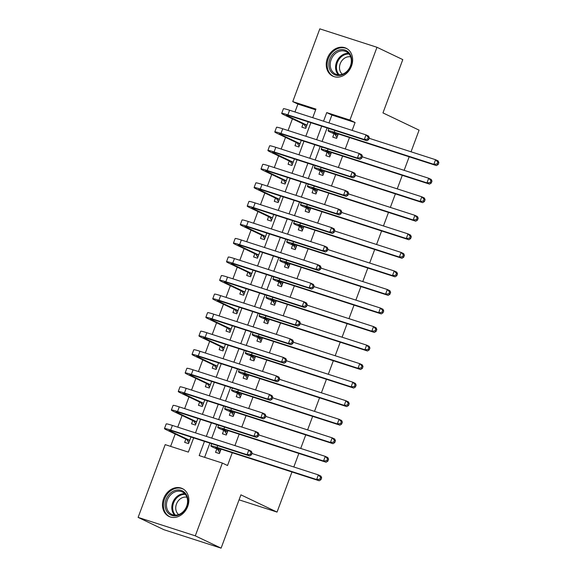 <?xml version="1.0" encoding="UTF-8"?>
<svg xmlns="http://www.w3.org/2000/svg" width="577" height="577" viewBox="0 0 577 577"><rect width="100%" height="100%" fill="white"/><g stroke="black" fill="none" stroke-linecap="round" stroke-linejoin="round"><path stroke-width="0.87" d="M351.487 66.059A15.464 12.629 115.5 0 1 332.77 76.121A15.464 12.629 115.5 0 1 327.383 58.284A15.464 12.629 115.5 0 1 346.092 48.216A15.464 12.629 115.5 0 1 351.487 66.059M187.72 506.397A15.464 12.629 115.5 0 1 169.011 516.465A15.464 12.629 115.5 0 1 163.616 498.629A15.464 12.629 115.5 0 1 182.332 488.56A15.464 12.629 115.5 0 1 187.72 506.397M291.962 471.979L277.047 512.087L240.919 494.842L221.099 548.15L163.926 529.715L138.119 517.396L165.181 444.629L188.362 452.101L193.648 437.878M315.655 109.81L297.905 104.084L294.97 111.974M292.416 118.833L288.074 130.51M285.521 137.376L281.179 149.054M278.626 155.92L274.284 167.597M271.731 174.456L267.389 186.133M264.836 192.999L260.494 204.676M257.941 211.543L253.599 223.212M251.045 230.079L246.704 241.756M244.15 248.622L239.808 260.299M237.255 267.158L232.913 278.835M230.36 285.702L226.018 297.379M223.465 304.245L219.123 315.922M216.57 322.781L212.228 334.458M209.675 341.324L205.333 353.001M202.779 359.868L198.438 371.545M195.884 378.404L191.542 390.081M188.989 396.947L184.647 408.624M182.094 415.49L177.752 427.16M175.199 434.027L170.612 446.374M297.905 104.084L292.748 101.624L319.809 28.85L376.983 47.285L349.922 120.059L326.741 112.587L323.546 121.184M333.982 133.886L332.77 137.131L336.636 138.379L338.295 133.929M327.087 152.429L325.875 155.675L329.741 156.915L331.4 152.465M320.192 170.965L318.98 174.211L322.846 175.458L324.505 171.008M313.297 189.508L312.085 192.754L315.951 194.002L317.602 189.552M306.401 208.052L305.19 211.297L309.056 212.538L310.707 208.088M299.506 226.588L298.295 229.834L302.16 231.081L303.812 226.631M292.611 245.131L291.399 248.377L295.265 249.625L296.917 245.175M285.716 263.675L284.504 266.92L288.37 268.161L290.022 263.711M278.821 282.211L277.609 285.456L281.475 286.704L283.127 282.254M271.926 300.754L270.714 304L274.58 305.247L276.232 300.797M265.031 319.297L263.819 322.536L267.685 323.784L269.336 319.333M258.135 337.833L256.924 341.079L260.79 342.327L262.441 337.877M251.24 356.377L250.029 359.622L253.894 360.863L255.546 356.413M244.345 374.913L243.133 378.159L246.999 379.406L248.651 374.956M237.45 393.456L236.238 396.702L240.104 397.95L241.756 393.5M230.555 412L229.343 415.245L233.209 416.486L234.861 412.036M223.66 430.536L222.448 433.781L226.314 435.029L227.965 430.579M185.859 439.111L184.647 442.357L188.513 443.605L190.965 437.013M192.754 420.575L191.542 423.814L195.408 425.061L197.861 418.476M199.649 402.032L198.438 405.278L202.303 406.525L204.756 399.933M206.544 383.489L205.333 386.734L209.199 387.982L211.651 381.39M213.44 364.952L212.228 368.198L216.094 369.439L218.546 362.854M220.335 346.409L219.123 349.655L222.989 350.903L225.441 344.31M227.23 327.866L226.018 331.111L229.884 332.359L232.336 325.767M234.125 309.33L232.913 312.575L236.779 313.816L239.231 307.231M241.02 290.786L239.808 294.032L243.674 295.28L246.127 288.688M247.915 272.25L246.704 275.489L250.569 276.736L253.022 270.144M254.81 253.707L253.599 256.953L257.465 258.193L259.917 251.608M261.706 235.164L260.494 238.409L264.36 239.657L266.812 233.065M268.601 216.627L267.389 219.866L271.255 221.114L273.707 214.529M275.496 198.084L274.284 201.33L278.15 202.577L280.602 195.985M282.391 179.541L281.187 182.786L285.045 184.034L287.497 177.442M289.286 161.005L288.082 164.25L291.94 165.491L294.393 158.906M296.181 142.461L294.977 145.707L298.836 146.955L301.288 140.362M303.076 123.918L301.872 127.164L305.731 128.411L308.183 121.819M204.467 441.369L199.18 455.585L222.354 463.064L227.518 465.524L232.279 452.729M234.926 445.603L239.174 434.192M241.821 427.059L246.069 415.649M248.716 408.516L252.964 397.113M255.611 389.98L259.859 378.57M262.506 371.437L266.754 360.026M269.401 352.893L273.649 341.49M276.296 334.357L280.545 322.947M283.192 315.814L287.44 304.404M290.087 297.278L294.335 285.867M296.982 278.734L301.23 267.324M303.877 260.191L308.125 248.781M310.772 241.655L315.02 230.245M317.667 223.111L321.916 211.701M324.562 204.568L328.811 193.165M331.465 186.032L335.706 174.622M338.36 167.489L342.601 156.078M345.255 148.945L349.496 137.542M352.15 130.409L355.079 122.519L331.898 115.047L328.969 122.937M327.109 127.928L322.074 141.473M320.213 146.464L315.179 160.017M313.318 165.008L308.284 178.553M306.423 183.551L301.389 197.096M299.528 202.087L294.494 215.639M292.633 220.63L287.598 234.175M285.738 239.166L280.703 252.719M278.842 257.71L273.808 271.262M271.947 276.253L266.913 289.798M265.052 294.789L260.018 308.342M258.157 313.333L253.123 326.885M251.262 331.876L246.228 345.421M244.367 350.412L239.332 363.964M237.472 368.955L232.437 382.501M230.576 387.499L225.542 401.044M223.681 406.035L218.647 419.587M216.786 424.578L211.752 438.123M209.891 443.114L204.604 457.337M216.764 449.079L215.553 452.325L219.419 453.572L221.07 449.122M376.983 47.285L402.789 59.604L382.962 112.904L419.09 130.15L411.04 151.794M409.18 156.785L404.138 170.338M402.284 175.329L397.243 188.874M395.389 193.865L390.348 207.417M388.494 212.408L383.453 225.96M381.599 230.951L376.557 244.497M374.704 249.488L369.662 263.04M367.809 268.031L362.767 281.583M360.913 286.574L355.872 300.119M354.018 305.11L348.977 318.663M347.123 323.654L342.082 337.199M340.228 342.197L335.187 355.742M333.333 360.733L328.291 374.285M326.438 379.277L321.396 392.822M319.543 397.813L314.501 411.365M312.647 416.356L307.606 429.908M305.752 434.899L300.711 448.444M298.857 453.435L293.816 466.988M239.066 499.841L277.047 512.087M221.099 548.15L195.293 535.838L138.119 517.396M355.079 122.519L349.922 120.059M222.354 463.064L195.293 535.838M321.685 126.175L316.65 139.728M314.79 144.719L309.755 158.264M307.894 163.255L302.86 176.807M300.999 181.798L295.965 195.343M294.104 200.342L289.07 213.887M287.209 218.878L282.167 232.43M280.314 237.421L275.272 250.966M273.419 255.964L268.377 269.509M266.524 274.501L261.482 288.053M259.628 293.044L254.587 306.589M252.733 311.58L247.692 325.132M245.838 330.123L240.797 343.676M238.943 348.667L233.901 362.212M232.048 367.203L227.006 380.755M225.153 385.746L220.111 399.291M218.257 404.289L213.216 417.835M211.362 422.826L206.321 436.378M312.727 117.694L315.922 109.096L292.748 101.624M195.509 432.887L200.544 419.342M202.404 414.351L207.439 400.799M209.3 395.808L214.334 382.255M216.195 377.264L221.229 363.719M223.09 358.728L228.124 345.176M229.985 340.185L235.019 326.632M236.88 321.641L241.914 308.096M243.775 303.105L248.81 289.553M250.67 284.562L255.705 271.017M257.566 266.019L262.6 252.474M264.461 247.483L269.495 233.93M271.356 228.939L276.39 215.394M278.251 210.403L283.285 196.851M285.146 191.86L290.181 178.307M292.041 173.316L297.076 159.771M298.936 154.78L303.971 141.228M305.832 136.237L310.866 122.685M331.898 115.047L326.741 112.587M220.623 450.327L217.06 448.625A9.91 0.62 20.4 0 1 215.502 447.665A9.91 0.62 20.4 0 1 219.628 448.654L319.218 480.771L316.643 479.537L217.046 447.42A14.865 0.938 -159.6 0 0 210.857 445.934A14.865 0.938 -159.6 0 0 213.202 447.377L220.573 450.471M219.722 452.743L217.803 449.577M319.939 479.162L320.971 479.66L321.663 477.799L320.632 477.309L319.939 479.162L316.643 479.537L318.367 474.9L251.911 453.472M320.632 477.309L318.367 474.9L320.942 476.133L321.663 477.799M320.971 479.66L319.218 480.771M188.816 442.783L186.898 439.609L189.667 440.503M189.718 440.359L170.677 431.271A9.91 0.62 20.4 0 1 169.111 430.305A9.91 0.62 20.4 0 1 173.244 431.3L249.653 455.938L247.071 454.705L170.662 430.067A14.865 0.938 -159.6 0 0 164.467 428.581A14.865 0.938 -159.6 0 0 166.811 430.024L186.898 439.609M250.375 454.337L251.406 454.827L252.099 452.974L251.067 452.483L250.375 454.337L247.071 454.705L248.795 450.074L172.386 425.429A14.865 0.938 -159.6 0 0 166.19 423.944L164.467 428.581M251.067 452.483L248.795 450.074L251.377 451.308L252.099 452.974M251.406 454.827L249.653 455.938M186.926 506.274A13.379 10.927 115.5 0 1 171.845 515.42A13.379 10.927 115.5 0 1 166.068 499.545A13.379 10.927 115.5 0 1 181.149 490.392A13.379 10.927 115.5 0 1 186.926 506.274M167.352 500.043A12.391 10.119 -64.5 0 0 171.679 514.331A12.391 10.119 -64.5 0 0 186.667 506.267A12.391 10.119 -64.5 0 0 182.346 491.972A12.391 10.119 -64.5 0 0 167.352 500.043M178.646 514.569A9.751 7.97 115.5 0 1 176.454 504.067A9.751 7.97 115.5 0 1 186.919 497.244M183.695 489.346A15.363 12.543 -64.5 0 0 183.111 489.044A15.363 12.543 -64.5 0 0 164.517 499.047A15.363 12.543 -64.5 0 0 169.876 516.768A15.363 12.543 -64.5 0 0 170.482 517.035M341.44 75.082A13.379 10.927 115.5 0 1 328.897 65.908A13.379 10.927 115.5 0 1 339.074 50.048A13.379 10.927 115.5 0 1 351.617 59.222A13.379 10.927 115.5 0 1 341.44 75.082M339.68 51.216A12.391 10.119 -64.5 0 0 330.433 62.15A12.391 10.119 -64.5 0 0 335.439 73.993A12.391 10.119 -64.5 0 0 341.873 74.404A12.391 10.119 -64.5 0 0 351.112 63.477A12.391 10.119 -64.5 0 0 346.106 51.634A12.391 10.119 -64.5 0 0 339.68 51.216M342.413 74.231A9.751 7.97 115.5 0 1 339.867 64.812A9.751 7.97 115.5 0 1 346.957 57.051A9.751 7.97 115.5 0 1 350.679 56.907M347.455 49.002A15.363 12.543 -64.5 0 0 346.871 48.706A15.363 12.543 -64.5 0 0 338.901 48.194A15.363 12.543 -64.5 0 0 327.44 61.746A15.363 12.543 -64.5 0 0 333.643 76.431A15.363 12.543 -64.5 0 0 334.242 76.691M227.518 431.784L223.955 430.081A9.91 0.62 20.4 0 1 222.397 429.122A9.91 0.62 20.4 0 1 226.523 430.11L326.113 462.227L323.538 460.994L223.941 428.884A14.865 0.938 -159.6 0 0 217.753 427.391A14.865 0.938 -159.6 0 0 220.097 428.841L227.468 431.928M226.617 434.207L224.698 431.033M326.834 460.626L327.866 461.117L328.558 459.263L327.527 458.773L326.834 460.626L323.538 460.994L325.262 456.364L258.806 434.935M327.527 458.773L325.262 456.364L327.837 457.59L328.558 459.263M327.866 461.117L326.113 462.227M234.413 413.24L230.85 411.545A9.91 0.62 20.4 0 1 229.293 410.579A9.91 0.62 20.4 0 1 233.418 411.574L333.008 443.684L330.433 442.458L230.836 410.341A14.865 0.938 -159.6 0 0 224.648 408.855A14.865 0.938 -159.6 0 0 226.992 410.297L234.363 413.384M233.512 415.664L231.593 412.49M333.73 442.083L334.761 442.573L335.453 440.72L334.422 440.229L333.73 442.083L330.433 442.458L332.157 437.82L265.701 416.392M334.422 440.229L332.157 437.82L334.732 439.054L335.453 440.72M334.761 442.573L333.008 443.684M241.309 394.704L237.753 393.002A9.91 0.62 20.4 0 1 236.188 392.043A9.91 0.62 20.4 0 1 240.313 393.031L339.903 425.148L337.329 423.915L237.731 391.797A14.865 0.938 -159.6 0 0 231.543 390.312A14.865 0.938 -159.6 0 0 233.887 391.754L241.258 394.848M240.407 397.12L238.489 393.954M340.625 423.54L341.656 424.037L342.349 422.184L341.317 421.686L340.625 423.54L337.329 423.915L339.052 419.277L272.596 397.849M341.317 421.686L339.052 419.277L341.627 420.51L342.349 422.184M341.656 424.037L339.903 425.148M248.204 376.161L244.648 374.466A9.91 0.62 20.4 0 1 243.083 373.499A9.91 0.62 20.4 0 1 247.208 374.495L346.799 406.605L344.224 405.371L244.626 373.261A14.865 0.938 -159.6 0 0 238.438 371.776A14.865 0.938 -159.6 0 0 240.782 373.218L248.153 376.305M247.302 378.584L245.384 375.411M347.52 405.004L348.551 405.494L349.244 403.64L348.212 403.15L347.52 405.004L344.224 405.371L345.948 400.741L279.492 379.313M348.212 403.15L345.948 400.741L348.522 401.974L349.244 403.64M348.551 405.494L346.799 406.605M195.711 424.239L193.793 421.066L196.562 421.96M196.613 421.816L177.572 412.728A9.91 0.62 20.4 0 1 176.007 411.769A9.91 0.62 20.4 0 1 180.139 412.757L256.549 437.402L253.967 436.169L177.557 411.524A14.865 0.938 -159.6 0 0 171.362 410.038A14.865 0.938 -159.6 0 0 173.706 411.488L193.793 421.066M257.27 435.794L258.301 436.284L258.994 434.431L257.962 433.94L257.27 435.794L253.967 436.169L255.69 431.531L179.281 406.893A14.865 0.938 -159.6 0 0 173.086 405.407L171.362 410.038M257.962 433.94L255.69 431.531L258.272 432.764L258.994 434.431M258.301 436.284L256.549 437.402M202.606 405.696L200.688 402.53L203.457 403.424M203.508 403.28L184.467 394.192A9.91 0.62 20.4 0 1 182.902 393.226A9.91 0.62 20.4 0 1 187.035 394.221L263.444 418.859L260.862 417.625L184.452 392.987A14.865 0.938 -159.6 0 0 178.257 391.502A14.865 0.938 -159.6 0 0 180.601 392.944L200.688 402.53M264.165 417.25L265.196 417.748L265.889 415.894L264.857 415.397L264.165 417.25L260.862 417.625L262.585 412.995L186.176 388.35A14.865 0.938 -159.6 0 0 179.981 386.864L178.257 391.502M264.857 415.397L262.585 412.995L265.168 414.221L265.889 415.894M265.196 417.748L263.444 418.859M209.501 387.16L207.583 383.986L210.353 384.881M210.403 384.736L191.362 375.649A9.91 0.62 20.4 0 1 189.797 374.682A9.91 0.62 20.4 0 1 193.93 375.677L270.339 400.315L267.757 399.089L191.348 374.444A14.865 0.938 -159.6 0 0 185.152 372.958A14.865 0.938 -159.6 0 0 187.496 374.401L207.583 383.986M271.06 398.714L272.092 399.205L272.784 397.351L271.753 396.861L271.06 398.714L267.757 399.089L269.481 394.452L193.071 369.814A14.865 0.938 -159.6 0 0 186.876 368.321L185.152 372.958M271.753 396.861L269.481 394.452L272.063 395.685L272.784 397.351M272.092 399.205L270.339 400.315M216.397 368.616L214.478 365.443L217.248 366.337M217.298 366.193L198.257 357.105A9.91 0.62 20.4 0 1 196.692 356.146A9.91 0.62 20.4 0 1 200.825 357.134L277.234 381.779L274.652 380.546L198.243 355.908A14.865 0.938 -159.6 0 0 192.047 354.415A14.865 0.938 -159.6 0 0 194.391 355.865L214.478 365.443M277.955 380.171L278.987 380.661L279.679 378.808L278.648 378.317L277.955 380.171L274.652 380.546L276.376 375.908L199.967 351.27A14.865 0.938 -159.6 0 0 193.771 349.785L192.047 354.415M278.648 378.317L276.376 375.908L278.958 377.142L279.679 378.808M278.987 380.661L277.234 381.779M255.099 357.625L251.543 355.922A9.91 0.62 20.4 0 1 249.978 354.956A9.91 0.62 20.4 0 1 254.104 355.951L353.694 388.069L351.119 386.835L251.522 354.718A14.865 0.938 -159.6 0 0 245.333 353.232A14.865 0.938 -159.6 0 0 247.677 354.675L255.048 357.762M254.197 360.041L252.279 356.874M354.415 386.46L355.446 386.951L356.139 385.097L355.107 384.607L354.415 386.46L351.119 386.835L352.843 382.198L286.387 360.769M355.107 384.607L352.843 382.198L355.418 383.431L356.139 385.097M355.446 386.951L353.694 388.069M223.292 350.073L221.373 346.907L224.143 347.801M224.193 347.657L205.152 338.569A9.91 0.62 20.4 0 1 203.587 337.603A9.91 0.62 20.4 0 1 207.72 338.598L284.129 363.236L281.547 362.003L205.138 337.365A14.865 0.938 -159.6 0 0 198.942 335.879A14.865 0.938 -159.6 0 0 201.286 337.321L221.373 346.907M284.85 361.635L285.882 362.125L286.574 360.272L285.543 359.774L284.85 361.635L281.547 362.003L283.271 357.372L206.862 332.727A14.865 0.938 -159.6 0 0 200.666 331.241L198.942 335.879M285.543 359.774L283.271 357.372L285.853 358.598L286.574 360.272M285.882 362.125L284.129 363.236M261.994 339.081L258.438 337.379A9.91 0.62 20.4 0 1 256.873 336.42A9.91 0.62 20.4 0 1 260.999 337.408L360.589 369.525L358.014 368.292L258.417 336.175A14.865 0.938 -159.6 0 0 252.228 334.689A14.865 0.938 -159.6 0 0 254.572 336.139L261.944 339.226M261.092 341.505L259.174 338.331M361.31 367.917L362.342 368.414L363.034 366.561L362.003 366.063L361.31 367.917L358.014 368.292L359.738 363.661L293.282 342.226M362.003 366.063L359.738 363.661L362.313 364.888L363.034 366.561M362.342 368.414L360.589 369.525M230.194 331.537L228.268 328.363L231.038 329.258M231.088 329.114L212.047 320.026A9.91 0.62 20.4 0 1 210.482 319.067A9.91 0.62 20.4 0 1 214.615 320.055L291.024 344.693L288.442 343.466L212.033 318.821A14.865 0.938 -159.6 0 0 205.838 317.336A14.865 0.938 -159.6 0 0 208.182 318.778L228.268 328.363M291.746 343.091L292.777 343.582L293.469 341.728L292.438 341.238L291.746 343.091L288.442 343.466L290.166 338.829L213.757 314.191A14.865 0.938 -159.6 0 0 207.561 312.698L205.838 317.336M292.438 341.238L290.166 338.829L292.748 340.062L293.469 341.728M292.777 343.582L291.024 344.693M268.889 320.538L265.333 318.843A9.91 0.62 20.4 0 1 263.768 317.877A9.91 0.62 20.4 0 1 267.894 318.872L367.484 350.982L364.909 349.756L265.312 317.638A14.865 0.938 -159.6 0 0 259.123 316.153A14.865 0.938 -159.6 0 0 261.468 317.595L268.839 320.682M267.988 322.961L266.069 319.788M368.205 349.381L369.237 349.871L369.929 348.018L368.898 347.527L368.205 349.381L364.909 349.756L366.633 345.118L300.177 323.69M368.898 347.527L366.633 345.118L369.208 346.351L369.929 348.018M369.237 349.871L367.484 350.982M237.089 312.994L235.164 309.827L237.933 310.714M237.984 310.577L218.943 301.482A9.91 0.62 20.4 0 1 217.378 300.523A9.91 0.62 20.4 0 1 221.51 301.511L297.92 326.156L295.337 324.923L218.928 300.285A14.865 0.938 -159.6 0 0 212.74 298.792A14.865 0.938 -159.6 0 0 215.077 300.242L235.164 309.827M298.641 324.548L299.672 325.046L300.365 323.185L299.333 322.694L298.641 324.548L295.337 324.923L297.061 320.285L220.652 295.648A14.865 0.938 -159.6 0 0 214.464 294.162L212.74 298.792M299.333 322.694L297.061 320.285L299.643 321.519L300.365 323.185M299.672 325.046L297.92 326.156M275.784 302.002L272.229 300.3A9.91 0.62 20.4 0 1 270.663 299.34A9.91 0.62 20.4 0 1 274.789 300.328L374.379 332.446L371.804 331.212L272.214 299.095A14.865 0.938 -159.6 0 0 266.019 297.609A14.865 0.938 -159.6 0 0 268.363 299.052L275.734 302.146M274.883 304.418L272.964 301.252M375.1 330.837L376.132 331.328L376.824 329.474L375.793 328.984L375.1 330.837L371.804 331.212L373.528 326.575L307.072 305.146M375.793 328.984L373.528 326.575L376.103 327.808L376.824 329.474M376.132 331.328L374.379 332.446M243.984 294.458L242.059 291.284L244.828 292.178M244.879 292.034L225.838 282.946A9.91 0.62 20.4 0 1 224.273 281.98A9.91 0.62 20.4 0 1 228.405 282.975L304.815 307.613L302.233 306.38L225.823 281.742A14.865 0.938 -159.6 0 0 219.635 280.256A14.865 0.938 -159.6 0 0 221.972 281.699L242.059 291.284M305.536 306.012L306.567 306.502L307.26 304.649L306.228 304.158L305.536 306.012L302.233 306.38L303.956 301.749L227.547 277.104A14.865 0.938 -159.6 0 0 221.359 275.618L219.635 280.256M306.228 304.158L303.956 301.749L306.538 302.975L307.26 304.649M306.567 306.502L304.815 307.613M282.68 283.458L279.124 281.756A9.91 0.62 20.4 0 1 277.559 280.797A9.91 0.62 20.4 0 1 281.684 281.785L381.274 313.902L378.7 312.669L279.109 280.559A14.865 0.938 -159.6 0 0 272.914 279.066A14.865 0.938 -159.6 0 0 275.258 280.516L282.629 283.603M281.778 285.882L279.859 282.708M381.996 312.301L383.027 312.792L383.719 310.938L382.688 310.44L381.996 312.301L378.7 312.669L380.423 308.039L313.967 286.603M382.688 310.44L380.423 308.039L382.998 309.265L383.719 310.938M383.027 312.792L381.274 313.902M250.88 275.914L248.954 272.741L251.723 273.635M251.774 273.491L232.733 264.403A9.91 0.62 20.4 0 1 231.168 263.444A9.91 0.62 20.4 0 1 235.301 264.432L311.71 289.07L309.135 287.844L232.719 263.199A14.865 0.938 -159.6 0 0 226.53 261.713A14.865 0.938 -159.6 0 0 228.867 263.155L248.954 272.741M312.431 287.469L313.462 287.959L314.155 286.105L313.123 285.615L312.431 287.469L309.135 287.844L310.859 283.206L234.442 258.568A14.865 0.938 -159.6 0 0 228.254 257.075L226.53 261.713M313.123 285.615L310.859 283.206L313.434 284.439L314.155 286.105M313.462 287.959L311.71 289.07M289.575 264.915L286.019 263.22A9.91 0.62 20.4 0 1 284.454 262.254A9.91 0.62 20.4 0 1 288.579 263.249L388.17 295.359L385.595 294.133L286.004 262.016A14.865 0.938 -159.6 0 0 279.809 260.53A14.865 0.938 -159.6 0 0 282.153 261.972L289.524 265.059M288.673 267.339L286.755 264.165M388.891 293.758L389.922 294.248L390.615 292.395L389.583 291.904L388.891 293.758L385.595 294.133L387.318 289.495L320.862 268.067M389.583 291.904L387.318 289.495L389.893 290.729L390.615 292.395M389.922 294.248L388.17 295.359M257.775 257.371L255.849 254.205L258.619 255.099M258.669 254.955L239.628 245.867A9.91 0.62 20.4 0 1 238.063 244.9A9.91 0.62 20.4 0 1 242.196 245.889L318.605 270.534L316.03 269.3L239.614 244.662A14.865 0.938 -159.6 0 0 233.425 243.177A14.865 0.938 -159.6 0 0 235.762 244.619L255.849 254.205M319.326 268.925L320.358 269.423L321.05 267.569L320.019 267.072L319.326 268.925L316.03 269.3L317.754 264.663L241.337 240.025A14.865 0.938 -159.6 0 0 235.149 238.539L233.425 243.177M320.019 267.072L317.754 264.663L320.329 265.896L321.05 267.569M320.358 269.423L318.605 270.534M296.47 246.379L292.914 244.677A9.91 0.62 20.4 0 1 291.349 243.718A9.91 0.62 20.4 0 1 295.474 244.706L395.065 276.823L392.49 275.59L292.9 243.472A14.865 0.938 -159.6 0 0 286.704 241.987A14.865 0.938 -159.6 0 0 289.048 243.429L296.419 246.523M295.568 248.795L293.65 245.629M395.786 275.215L396.817 275.712L397.51 273.851L396.478 273.361L395.786 275.215L392.49 275.59L394.214 270.952L327.758 249.524M396.478 273.361L394.214 270.952L396.788 272.185L397.51 273.851M396.817 275.712L395.065 276.823M264.67 238.835L262.744 235.661L265.514 236.556M265.564 236.411L246.523 227.324A9.91 0.62 20.4 0 1 244.958 226.357A9.91 0.62 20.4 0 1 249.091 227.352L325.5 251.99L322.925 250.757L246.509 226.119A14.865 0.938 -159.6 0 0 240.32 224.633A14.865 0.938 -159.6 0 0 242.665 226.076L262.744 235.661M326.221 250.389L327.253 250.88L327.945 249.026L326.914 248.536L326.221 250.389L322.925 250.757L324.649 246.127L248.233 221.481A14.865 0.938 -159.6 0 0 242.044 219.996L240.32 224.633M326.914 248.536L324.649 246.127L327.224 247.36L327.945 249.026M327.253 250.88L325.5 251.99M303.365 227.836L299.809 226.134A9.91 0.62 20.4 0 1 298.244 225.174A9.91 0.62 20.4 0 1 302.37 226.162L401.96 258.28L399.385 257.046L299.795 224.936A14.865 0.938 -159.6 0 0 293.599 223.443A14.865 0.938 -159.6 0 0 295.943 224.893L303.314 227.98M302.463 230.259L300.545 227.086M402.681 256.678L403.712 257.169L404.405 255.315L403.373 254.825L402.681 256.678L399.385 257.046L401.109 252.416L334.653 230.988M403.373 254.825L401.109 252.416L403.684 253.642L404.405 255.315M403.712 257.169L401.96 258.28M271.565 220.291L269.639 217.118L272.409 218.012M272.459 217.868L253.418 208.78A9.91 0.62 20.4 0 1 251.853 207.821A9.91 0.62 20.4 0 1 255.986 208.809L332.395 233.454L329.82 232.221L253.404 207.576A14.865 0.938 -159.6 0 0 247.216 206.09A14.865 0.938 -159.6 0 0 249.56 207.54L269.639 217.118M333.117 231.846L334.148 232.336L334.84 230.483L333.809 229.992L333.117 231.846L329.82 232.221L331.544 227.583L255.128 202.945A14.865 0.938 -159.6 0 0 248.939 201.46L247.216 206.09M333.809 229.992L331.544 227.583L334.119 228.817L334.84 230.483M334.148 232.336L332.395 233.454M278.46 201.748L276.534 198.582L279.304 199.476M279.355 199.332L260.314 190.244A9.91 0.62 20.4 0 1 258.756 189.278A9.91 0.62 20.4 0 1 262.881 190.273L339.29 214.911L336.716 213.678L260.299 189.04A14.865 0.938 -159.6 0 0 254.111 187.554A14.865 0.938 -159.6 0 0 256.455 188.996L276.534 198.582M340.012 213.302L341.043 213.8L341.735 211.947L340.704 211.449L340.012 213.302L336.716 213.678L338.439 209.047L262.023 184.402A14.865 0.938 -159.6 0 0 255.835 182.916L254.111 187.554M340.704 211.449L338.439 209.047L341.014 210.273L341.735 211.947M341.043 213.8L339.29 214.911M285.355 183.212L283.43 180.038L286.199 180.933M286.25 180.789L267.209 171.701A9.91 0.62 20.4 0 1 265.651 170.734A9.91 0.62 20.4 0 1 269.776 171.73L346.186 196.368L343.611 195.141L267.194 170.496A14.865 0.938 -159.6 0 0 261.006 169.011A14.865 0.938 -159.6 0 0 263.35 170.453L283.43 180.038M346.907 194.766L347.938 195.257L348.631 193.403L347.599 192.913L346.907 194.766L343.611 195.141L345.334 190.504L268.918 165.859A14.865 0.938 -159.6 0 0 262.73 164.373L261.006 169.011M347.599 192.913L345.334 190.504L347.909 191.737L348.631 193.403M347.938 195.257L346.186 196.368M310.26 209.292L306.704 207.597A9.91 0.62 20.4 0 1 305.139 206.631A9.91 0.62 20.4 0 1 309.265 207.626L408.855 239.736L406.28 238.51L306.69 206.393A14.865 0.938 -159.6 0 0 300.494 204.907A14.865 0.938 -159.6 0 0 302.838 206.35L310.21 209.437M309.359 211.716L307.44 208.542M409.576 238.135L410.608 238.626L411.3 236.772L410.269 236.281L409.576 238.135L406.28 238.51L408.004 233.873L341.548 212.444M410.269 236.281L408.004 233.873L410.579 235.106L411.3 236.772M410.608 238.626L408.855 239.736M317.155 190.756L313.599 189.054A9.91 0.62 20.4 0 1 312.034 188.095A9.91 0.62 20.4 0 1 316.16 189.083L415.75 221.2L413.175 219.967L313.585 187.85A14.865 0.938 -159.6 0 0 307.39 186.364A14.865 0.938 -159.6 0 0 309.734 187.806L317.105 190.9M316.261 193.172L314.335 190.006M416.471 219.592L417.503 220.089L418.195 218.236L417.164 217.738L416.471 219.592L413.175 219.967L414.899 215.329L348.443 193.901M417.164 217.738L414.899 215.329L417.474 216.563L418.195 218.236M417.503 220.089L415.75 221.2M324.05 172.213L320.495 170.518A9.91 0.62 20.4 0 1 318.93 169.551A9.91 0.62 20.4 0 1 323.055 170.547L422.645 202.657L420.07 201.423L320.48 169.313A14.865 0.938 -159.6 0 0 314.285 167.828A14.865 0.938 -159.6 0 0 316.629 169.27L324 172.357M323.156 174.636L321.23 171.463M423.367 201.056L424.398 201.546L425.09 199.692L424.059 199.202L423.367 201.056L420.07 201.423L421.794 196.793L355.338 175.365M424.059 199.202L421.794 196.793L424.369 198.026L425.09 199.692M424.398 201.546L422.645 202.657M292.25 164.669L290.325 161.495L293.094 162.389M293.145 162.245L274.104 153.157A9.91 0.62 20.4 0 1 272.546 152.198A9.91 0.62 20.4 0 1 276.671 153.186L353.081 177.831L350.506 176.598L274.089 151.96A14.865 0.938 -159.6 0 0 267.901 150.467A14.865 0.938 -159.6 0 0 270.245 151.917L290.325 161.495M353.802 176.223L354.833 176.713L355.526 174.86L354.494 174.369L353.802 176.223L350.506 176.598L352.23 171.96L275.813 147.323A14.865 0.938 -159.6 0 0 269.625 145.837L267.901 150.467M354.494 174.369L352.23 171.96L354.805 173.194L355.526 174.86M354.833 176.713L353.081 177.831M330.946 153.677L327.39 151.975A9.91 0.62 20.4 0 1 325.825 151.008A9.91 0.62 20.4 0 1 329.95 152.003L429.548 184.121L426.966 182.887L327.375 150.77A14.865 0.938 -159.6 0 0 321.18 149.284A14.865 0.938 -159.6 0 0 323.524 150.727L330.895 153.814M330.051 156.093L328.125 152.927M430.262 182.512L431.293 183.003L431.985 181.149L430.954 180.659L430.262 182.512L426.966 182.887L428.689 178.25L362.233 156.821M430.954 180.659L428.689 178.25L431.271 179.483L431.985 181.149M431.293 183.003L429.548 184.121M299.146 146.125L297.22 142.959L299.99 143.853M300.04 143.709L280.999 134.621A9.91 0.62 20.4 0 1 279.441 133.655A9.91 0.62 20.4 0 1 283.567 134.65L359.976 159.288L357.401 158.055L280.985 133.417A14.865 0.938 -159.6 0 0 274.796 131.931A14.865 0.938 -159.6 0 0 277.14 133.374L297.22 142.959M360.697 157.687L361.729 158.177L362.421 156.324L361.39 155.826L360.697 157.687L357.401 158.055L359.125 153.424L282.708 128.779A14.865 0.938 -159.6 0 0 276.52 127.293L274.796 131.931M361.39 155.826L359.125 153.424L361.7 154.65L362.421 156.324M361.729 158.177L359.976 159.288M337.841 135.133L334.285 133.431A9.91 0.62 20.4 0 1 332.72 132.472A9.91 0.62 20.4 0 1 336.845 133.46L436.443 165.577L433.861 164.344L334.271 132.227A14.865 0.938 -159.6 0 0 328.075 130.741A14.865 0.938 -159.6 0 0 330.419 132.191L337.79 135.278M336.946 137.557L335.021 134.383M437.157 163.969L438.188 164.467L438.881 162.613L437.849 162.115L437.157 163.969L433.861 164.344L435.585 159.714L369.129 138.278M437.849 162.115L435.585 159.714L438.167 160.94L438.881 162.613M438.188 164.467L436.443 165.577M306.041 127.589L304.115 124.416L306.885 125.31M306.935 125.166L287.894 116.078A9.91 0.62 20.4 0 1 286.336 115.119A9.91 0.62 20.4 0 1 290.462 116.107L366.871 140.745L364.296 139.519L287.88 114.873A14.865 0.938 -159.6 0 0 281.691 113.388A14.865 0.938 -159.6 0 0 284.035 114.83L304.115 124.416M367.592 139.144L368.624 139.634L369.316 137.78L368.285 137.29L367.592 139.144L364.296 139.519L366.02 134.881L289.604 110.243A14.865 0.938 -159.6 0 0 283.415 108.75L281.691 113.388M368.285 137.29L366.02 134.881L368.595 136.114L369.316 137.78M368.624 139.634L366.871 140.745M217.06 448.625L217.313 447.954M217.046 447.42L217.709 445.639M170.677 431.271L170.929 430.601M170.662 430.067L172.386 425.429M174.6 515.124A12.391 10.119 115.5 0 1 172.732 502.603A12.391 10.119 115.5 0 1 184.799 493.753M185.361 494.402A11.98 9.787 -64.5 0 0 173.562 502.949A11.98 9.787 -64.5 0 0 175.458 515.153M338.36 74.779A12.391 10.119 115.5 0 1 336.261 62.936A12.391 10.119 115.5 0 1 345.053 53.784A12.391 10.119 115.5 0 1 348.558 53.409M349.128 54.058A11.98 9.787 -64.5 0 0 345.601 54.411A11.98 9.787 -64.5 0 0 337.069 63.34A11.98 9.787 -64.5 0 0 339.226 74.808M223.955 430.081L224.208 429.411M223.941 428.884L224.604 427.095M230.85 411.545L231.103 410.874M230.836 410.341L231.5 408.559M237.753 393.002L237.998 392.331M237.731 391.797L238.395 390.016M244.648 374.466L244.893 373.795M244.626 373.261L245.29 371.48M177.572 412.728L177.824 412.057M177.557 411.524L179.281 406.893M184.467 394.192L184.719 393.521M184.452 392.987L186.176 388.35M191.362 375.649L191.614 374.978M191.348 374.444L193.071 369.814M198.257 357.105L198.51 356.435M198.243 355.908L199.967 351.27M251.543 355.922L251.788 355.252M251.522 354.718L252.185 352.936M205.152 338.569L205.405 337.898M205.138 337.365L206.862 332.727M258.438 337.379L258.684 336.708M258.417 336.175L259.08 334.393M212.047 320.026L212.3 319.355M212.033 318.821L213.757 314.191M265.333 318.843L265.579 318.172M265.312 317.638L265.975 315.857M218.943 301.482L219.195 300.812M218.928 300.285L220.652 295.648M272.229 300.3L272.474 299.629M272.214 299.095L272.871 297.314M225.838 282.946L226.09 282.276M225.823 281.742L227.547 277.104M279.124 281.756L279.369 281.086M279.109 280.559L279.766 278.77M232.733 264.403L232.985 263.732M232.719 263.199L234.442 258.568M286.019 263.22L286.264 262.549M286.004 262.016L286.661 260.234M239.628 245.867L239.881 245.189M239.614 244.662L241.337 240.025M292.914 244.677L293.159 244.006M292.9 243.472L293.556 241.691M246.523 227.324L246.776 226.653M246.509 226.119L248.233 221.481M299.809 226.134L300.054 225.463M299.795 224.936L300.458 223.148M253.418 208.78L253.671 208.109M253.404 207.576L255.128 202.945M260.314 190.244L260.566 189.573M260.299 189.04L262.023 184.402M267.209 171.701L267.461 171.03M267.194 170.496L268.918 165.859M306.704 207.597L306.95 206.927M306.69 206.393L307.353 204.611M313.599 189.054L313.845 188.383M313.585 187.85L314.249 186.068M320.495 170.518L320.74 169.847M320.48 169.313L321.144 167.532M274.104 153.157L274.356 152.487M274.089 151.96L275.813 147.323M327.39 151.975L327.635 151.304M327.375 150.77L328.039 148.989M280.999 134.621L281.251 133.951M280.985 133.417L282.708 128.779M334.285 133.431L334.53 132.76M334.271 132.227L334.934 130.445M287.894 116.078L288.147 115.407M287.88 114.873L289.604 110.243M210.857 445.934L211.687 443.699M183.111 489.044L183.573 489.267M169.876 516.768L170.345 516.992M346.871 48.706L347.34 48.922M333.643 76.431L334.105 76.647M217.753 427.391L218.582 425.155M224.648 408.855L225.477 406.619M231.543 390.312L232.372 388.076M238.438 371.776L239.267 369.532M245.333 353.232L246.163 350.996M252.228 334.689L253.058 332.453M259.123 316.153L259.953 313.91M266.019 297.609L266.848 295.374M272.914 279.066L273.743 276.83M279.809 260.53L280.638 258.287M286.704 241.987L287.534 239.751M293.599 223.443L294.429 221.207M300.494 204.907L301.324 202.664M307.39 186.364L308.219 184.128M314.285 167.828L315.114 165.585M321.18 149.284L322.009 147.048M328.075 130.741L328.912 128.505"/></g></svg>
